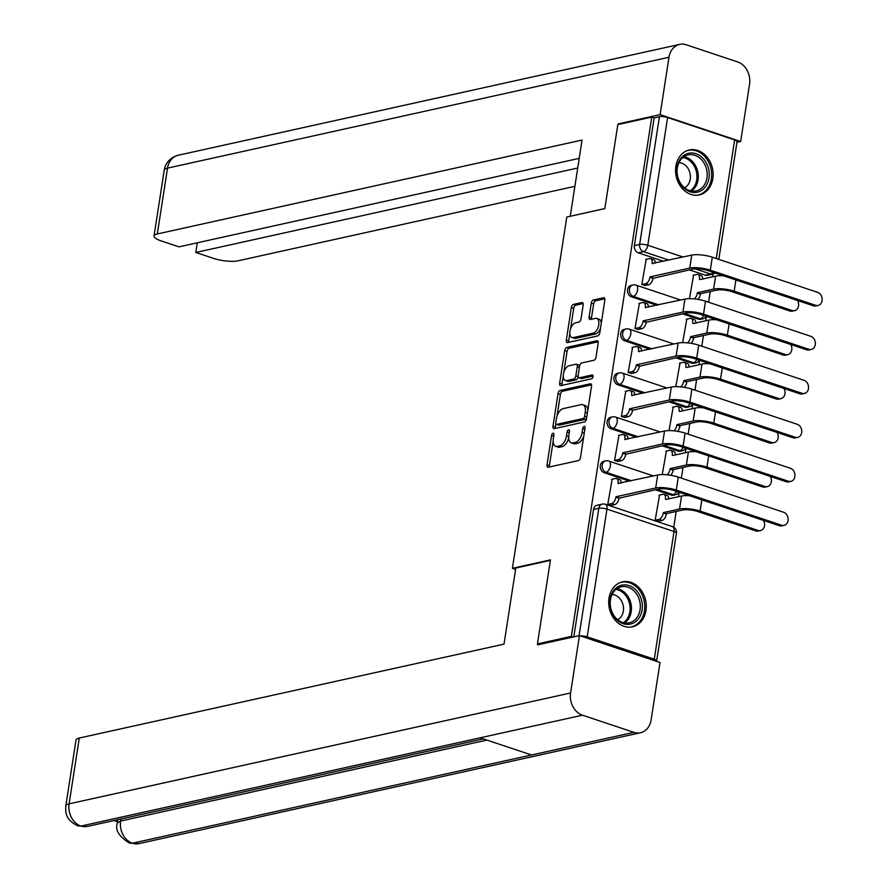 <?xml version="1.0" encoding="UTF-8"?>
<svg xmlns="http://www.w3.org/2000/svg" width="888" height="888" viewBox="0 0 888 888"><rect width="100%" height="100%" fill="white"/><g stroke="black" fill="none" stroke-linecap="round" stroke-linejoin="round"><path stroke-width="1.33" d="M553.035 433.244A2.031 1.077 -71.5 0 0 551.559 435.442L547.008 464.846A2.897 1.543 -71.5 0 0 547.774 467.221A2.897 1.543 -71.5 0 0 548.262 467.243L578.399 460.583A2.897 1.543 -71.5 0 0 580.497 457.442L585.048 428.038A2.031 1.077 -71.5 0 0 584.515 426.373A2.031 1.077 -71.5 0 0 584.171 426.362A2.031 1.077 -71.5 0 0 582.706 428.56L582.117 432.367A9.269 4.94 -71.5 0 1 575.391 442.402L572.871 442.957A9.269 4.94 -71.5 0 1 571.317 442.901A9.269 4.94 -71.5 0 1 568.886 435.286L569.474 431.479A2.031 1.077 -71.5 0 0 568.953 429.814A2.031 1.077 -71.5 0 0 568.609 429.803A2.031 1.077 -71.5 0 0 567.132 432.001L566.544 435.808A9.269 4.94 -71.5 0 1 559.817 445.843L557.309 446.398A9.269 4.94 -71.5 0 1 555.744 446.342A9.269 4.94 -71.5 0 1 553.313 438.728L553.912 434.931A2.031 1.077 -71.5 0 0 553.379 433.266A2.031 1.077 -71.5 0 0 553.035 433.244M682.561 313.853L698.49 319.169A5.905 4.762 77.5 0 0 700.643 319.303L702.519 318.881A5.905 4.762 -102.5 0 1 700.366 318.759L684.437 313.442M675.757 357.831L691.685 363.148A5.905 4.762 77.5 0 0 693.828 363.281L695.704 362.859A5.905 4.762 -102.5 0 1 693.561 362.737L677.633 357.42M668.942 401.82L684.881 407.126A5.905 4.762 77.5 0 0 687.023 407.259L688.899 406.837A5.905 4.762 -102.5 0 1 686.757 406.715L670.817 401.398M662.137 445.798L678.066 451.104A5.905 4.762 77.5 0 0 680.219 451.237L682.095 450.827A5.905 4.762 -102.5 0 1 679.942 450.693L664.013 445.376M655.333 489.776L671.261 495.093A5.905 4.762 77.5 0 0 673.404 495.215L675.28 494.805A5.905 4.762 -102.5 0 1 673.137 494.672L657.209 489.355M609.002 598.168A23.021 18.559 77.5 0 0 632.456 626.817A23.021 18.559 77.5 0 0 645.965 610.5A23.021 18.559 77.5 0 0 622.51 581.851A23.021 18.559 77.5 0 0 609.002 598.168M675.868 166.267A23.021 18.559 77.5 0 0 699.322 194.916A23.021 18.559 77.5 0 0 712.831 178.599A23.021 18.559 77.5 0 0 689.377 149.95A23.021 18.559 77.5 0 0 675.868 166.267M583.172 304.917A2.897 1.543 -71.5 0 0 582.417 302.542A2.897 1.543 -71.5 0 0 581.929 302.519L573.47 304.395A2.897 1.543 -71.5 0 0 571.361 307.526L566.311 340.182A2.897 1.543 -71.5 0 0 567.066 342.557A2.897 1.543 -71.5 0 0 567.554 342.579L597.691 335.919A2.897 1.543 -71.5 0 0 599.8 332.778L604.85 300.133A2.897 1.543 -71.5 0 0 604.095 297.746A2.897 1.543 -71.5 0 0 603.607 297.735L593.395 299.989A2.897 1.543 -71.5 0 0 591.286 303.13L589.121 317.105A2.897 1.543 -71.5 0 0 589.887 319.48A2.897 1.543 -71.5 0 0 590.376 319.502L595.437 318.381A7.748 4.129 -71.5 0 1 596.747 318.426A7.748 4.129 -71.5 0 1 598.534 325.94A7.748 4.129 -71.5 0 1 593.14 333.178L573.304 337.573A7.748 4.129 -71.5 0 1 571.994 337.518A7.748 4.129 -71.5 0 1 570.196 330.003A7.748 4.129 -71.5 0 1 575.602 322.766L578.898 322.033A2.897 1.543 -71.5 0 0 581.007 318.892L583.172 304.917M539.271 644.51L537.44 643.9L550.449 559.884L512.409 568.298L566.788 217.027L604.828 208.613L617.826 124.598L651.77 117.094L571.384 636.396L573.215 637.007M537.44 643.9L571.384 636.396M560.15 390.454A2.897 1.543 -71.5 0 0 558.041 393.595L552.991 426.24A2.897 1.543 -71.5 0 0 553.746 428.627A2.897 1.543 -71.5 0 0 554.234 428.638L584.371 421.978A2.897 1.543 -71.5 0 0 586.469 418.836L591.53 386.191A2.897 1.543 -71.5 0 0 590.775 383.805A2.897 1.543 -71.5 0 0 590.287 383.794L560.15 390.454L562.515 391.242A2.897 1.543 -71.5 0 0 560.417 394.383L557.065 416.017M559.651 383.216L564.701 350.56A2.897 1.543 -71.5 0 1 566.81 347.419L596.947 340.759A2.897 1.543 -71.5 0 1 597.435 340.781A2.897 1.543 -71.5 0 1 598.19 343.156L596.026 357.131A2.897 1.543 -71.5 0 1 593.928 360.273L581.696 362.97A2.897 1.543 -71.5 0 0 579.598 366.111L578.166 375.38A2.897 1.543 -71.5 0 0 578.92 377.755A2.897 1.543 -71.5 0 0 579.409 377.777L592.13 374.958A2.031 1.077 -71.5 0 1 592.474 374.98A2.031 1.077 -71.5 0 1 592.951 376.945A2.031 1.077 -71.5 0 1 591.53 378.832L560.894 385.614A2.897 1.543 -71.5 0 1 560.406 385.592A2.897 1.543 -71.5 0 1 559.651 383.216L562.015 384.005L563.247 376.046M705.305 275.191L710.589 274.026A5.905 4.762 -102.5 0 0 712.731 274.148L707.447 275.313A5.905 4.762 -102.5 0 1 705.305 275.191L689.365 269.874M663.713 261.316L638.239 252.814L643.523 251.648A5.905 4.762 -102.5 0 1 639.66 244.433L659.429 116.717A5.905 1.521 8.8 0 1 667.587 117.549L734.642 139.927A5.905 1.521 8.8 0 1 737.062 141.581L718.825 259.374M673.759 527.261L676.201 511.444M678.488 496.714L679.176 492.274M681.362 478.133L683.016 467.465M685.292 452.736L685.98 448.296M688.167 434.154L689.821 423.487M692.096 408.758L692.784 404.306M694.982 390.176L696.625 379.509M698.912 364.768L699.6 360.328M701.786 346.198L703.44 335.531M705.716 320.79L706.404 316.35M708.591 302.22L710.245 291.553M712.531 276.812L712.942 274.103M651.77 117.094L654.145 117.893L659.429 116.717M656.343 661.271A5.905 1.521 -171.2 0 0 656.676 660.872A5.905 1.521 -171.2 0 0 654.256 659.218L587.19 636.84A5.905 1.521 -171.2 0 0 580.186 635.864M659.562 495.038L655.155 520.257L658.752 521.156M612.165 479.231L607.758 504.44L611.355 505.35M618.98 435.253L614.563 460.461L618.17 461.372M666.366 451.06L662.226 474.592M625.785 391.264L621.378 416.483L624.974 417.393M673.182 407.081L669.03 430.602M632.6 347.286L628.182 372.505L631.779 373.415M679.986 363.103L675.835 386.624M639.404 303.308L634.998 328.527L638.594 329.426M686.801 319.125L682.65 342.646M646.209 259.329L641.802 284.537L645.398 285.448M656.909 305.294L631.435 296.792L633.311 296.381A5.905 4.762 -102.5 0 1 629.37 290.454A5.905 4.762 -102.5 0 1 632.911 284.981L631.035 285.392A5.905 4.762 77.5 0 0 627.494 290.876A5.905 4.762 77.5 0 0 631.435 296.792M650.094 349.273L624.619 340.77L626.495 340.359A5.905 4.762 -102.5 0 1 622.555 334.443A5.905 4.762 -102.5 0 1 626.096 328.96L624.22 329.37A5.905 4.762 77.5 0 0 620.679 334.854A5.905 4.762 77.5 0 0 624.619 340.77M643.289 393.251L617.815 384.759L619.691 384.338A5.905 4.762 -102.5 0 1 615.75 378.421A5.905 4.762 -102.5 0 1 619.291 372.938L617.415 373.349A5.905 4.762 77.5 0 0 613.874 378.832A5.905 4.762 77.5 0 0 617.815 384.759M636.474 437.229L611.011 428.738L612.887 428.316A5.905 4.762 -102.5 0 1 608.946 422.399A5.905 4.762 -102.5 0 1 612.476 416.916L610.6 417.327A5.905 4.762 77.5 0 0 607.059 422.81A5.905 4.762 77.5 0 0 611.011 428.738M629.67 481.207L604.195 472.716L606.071 472.294A5.905 4.762 -102.5 0 1 602.131 466.378A5.905 4.762 -102.5 0 1 605.672 460.894L603.796 461.305A5.905 4.762 77.5 0 0 600.255 466.788A5.905 4.762 77.5 0 0 604.195 472.716M512.409 568.298L515.584 569.352M693.606 275.147L689.454 298.668M654.145 117.893L634.376 245.599A5.905 4.762 77.5 0 0 638.239 252.814M573.803 636.874L593.528 509.468A5.905 4.762 -102.5 0 1 596.991 505.294L602.275 504.118A5.905 4.762 -102.5 0 0 598.812 508.302L579.087 635.697M555.744 446.342L558.108 447.13A9.269 4.94 -71.5 0 0 559.673 447.197L557.309 446.398M568.72 437.64A9.269 4.94 -71.5 0 1 562.182 446.642L559.673 447.197M571.317 442.901L573.681 443.689A9.269 4.94 -71.5 0 0 575.246 443.756L572.871 442.957M583.849 435.808A9.269 4.94 -71.5 0 1 577.755 443.201L575.246 443.756M553.157 441.281L549.383 465.634A2.897 1.543 -71.5 0 0 549.394 466.988M591.508 384.837L562.515 391.242M555.855 423.798L555.355 427.039A2.897 1.543 -71.5 0 0 555.377 428.393M555.799 422.677A2.031 1.077 -71.5 0 0 556.332 424.342A2.031 1.077 -71.5 0 0 556.676 424.364L583.127 418.514A2.031 1.077 -71.5 0 0 584.604 416.317L585.225 412.298A9.269 4.94 -71.5 0 0 582.794 404.695A9.269 4.94 -71.5 0 0 581.229 404.628L563.147 408.624A9.269 4.94 -71.5 0 0 556.421 418.67L555.799 422.677M558.419 424.941A2.031 1.077 -71.5 0 0 558.707 425.141A2.031 1.077 -71.5 0 0 559.04 425.152L556.676 424.364M586.557 418.326A2.031 1.077 -71.5 0 1 585.503 419.303L559.04 425.152M587.756 410.545A9.269 4.94 -71.5 0 0 585.17 405.483L582.794 404.695M563.847 372.216L567.077 351.348L564.701 350.56M598.179 341.802L569.175 348.218A2.897 1.543 -71.5 0 0 567.077 351.348M578.92 377.755L581.285 378.543A2.897 1.543 -71.5 0 0 581.784 378.566L593.04 376.079M569.019 365.778A7.748 4.129 -71.5 0 0 563.625 373.016A7.748 4.129 -71.5 0 0 565.423 380.53A7.748 4.129 -71.5 0 0 566.722 380.575L573.715 379.032A2.897 1.543 -71.5 0 0 575.824 375.901L577.255 366.622A2.897 1.543 -71.5 0 0 576.501 364.247A2.897 1.543 -71.5 0 0 576.012 364.235L569.019 365.778M565.423 380.53L567.787 381.318A7.748 4.129 -71.5 0 0 569.097 381.374L566.722 380.575M578.177 376.745A2.897 1.543 -71.5 0 1 576.09 379.82L569.097 381.374M579.609 366.056A2.897 1.543 -71.5 0 0 578.865 365.035L576.501 364.247M562.015 384.005A2.897 1.543 -71.5 0 0 562.037 385.359M571.994 337.518L574.37 338.306A7.748 4.129 -71.5 0 0 575.679 338.361L573.304 337.573M600.532 328.005A7.748 4.129 -71.5 0 1 595.515 333.977L575.679 338.361M601.265 323.254A7.748 4.129 -71.5 0 0 599.111 319.214L596.747 318.426M604.839 298.768L595.759 300.777A2.897 1.543 -71.5 0 0 593.661 303.918L591.497 317.893A2.897 1.543 -71.5 0 0 591.508 319.247M569.841 333.477L568.675 340.97A2.897 1.543 -71.5 0 0 568.697 342.324M583.15 303.563L575.835 305.183A2.897 1.543 -71.5 0 0 573.737 308.325L570.573 328.726M760.539 530.569L758.319 531.057A6.793 5.472 -102.5 0 1 755.843 530.913L697.913 511.577A11.067 2.853 -171.2 0 0 682.628 510.034L666.422 513.608L663.347 512.587L679.542 509.002A14.907 3.841 8.8 0 1 700.133 511.088L758.063 530.425A6.793 5.472 77.5 0 0 760.539 530.569A6.793 5.472 77.5 0 0 763.502 520.412M666.422 513.608L666.355 514.03A5.905 3.141 108.5 0 1 662.071 520.424L658.996 519.402A5.905 3.141 -71.5 0 0 663.28 513.009L663.347 512.587M655.155 520.246L658.996 519.402M666.155 499.433L681.551 496.037A14.907 3.841 8.8 0 1 689.488 495.715M665.412 499.189A5.905 3.141 -71.5 0 0 663.869 494.35A5.905 3.141 -71.5 0 0 662.881 494.305L659.04 495.16M663.869 494.35L666.955 495.371A5.905 3.141 108.5 0 1 668.609 498.89M658.23 521.278L662.071 520.424M781.607 525.219A6.793 5.472 77.5 0 0 784.071 525.363A6.793 5.472 77.5 0 0 788.144 519.058A6.793 5.472 77.5 0 0 783.616 512.254L678.277 477.1L676.268 490.076L781.607 525.219L779.387 525.707L674.059 490.565A11.067 2.853 -171.2 0 0 658.774 489.011L618.969 498.224A5.905 3.141 108.5 0 1 614.685 504.617L610.833 505.461M784.071 525.363L781.851 525.851A6.793 5.472 -102.5 0 1 779.387 525.707M619.036 497.802L615.95 496.769L655.688 487.989A14.907 3.841 8.8 0 1 676.268 490.076M607.758 504.44L611.599 503.585A5.905 3.141 -71.5 0 0 615.884 497.191L615.95 496.769M678.277 477.1A14.907 3.841 8.8 0 0 657.697 475.013L618.026 483.383A5.905 3.141 -71.5 0 0 616.483 478.532L619.558 479.564A5.905 3.141 108.5 0 1 621.212 483.083M616.483 478.532A5.905 3.141 -71.5 0 0 615.484 478.499L611.643 479.342M767.343 486.591L765.123 487.079A6.793 5.472 -102.5 0 1 762.659 486.935L704.717 467.599A11.067 2.853 -171.2 0 0 689.432 466.045L673.237 469.63L670.151 468.609L686.357 465.023A14.907 3.841 8.8 0 1 706.937 467.11L764.879 486.446A6.793 5.472 77.5 0 0 767.343 486.591A6.793 5.472 77.5 0 0 770.318 476.434M673.237 469.63L673.171 470.052A5.905 3.141 108.5 0 1 670.729 475.291M667.032 474.814A5.905 3.141 -71.5 0 0 670.085 469.031L670.151 468.609M672.96 455.455L688.367 452.059A14.907 3.841 8.8 0 1 696.303 451.737M672.227 455.211A5.905 3.141 -71.5 0 0 670.684 450.371A5.905 3.141 -71.5 0 0 669.685 450.327L665.845 451.182M670.684 450.371L673.759 451.393A5.905 3.141 108.5 0 1 675.413 454.911M774.147 442.613L771.938 443.101A6.793 5.472 -102.5 0 1 769.463 442.957L711.532 423.62A11.067 2.853 -171.2 0 0 696.248 422.066L680.042 425.652L676.956 424.619L693.162 421.045A14.907 3.841 8.8 0 1 713.741 423.132L771.683 442.457A6.793 5.472 77.5 0 0 774.147 442.613A6.793 5.472 77.5 0 0 777.122 432.445M680.042 425.652L679.975 426.074A5.905 3.141 108.5 0 1 677.533 431.313M673.837 430.835A5.905 3.141 -71.5 0 0 676.889 425.052L676.956 424.619M679.764 411.477L695.171 408.069A14.907 3.841 8.8 0 1 703.107 407.759M679.031 411.233A5.905 3.141 -71.5 0 0 677.489 406.382A5.905 3.141 -71.5 0 0 676.49 406.349L672.649 407.192M677.489 406.382L680.574 407.414A5.905 3.141 108.5 0 1 682.228 410.933M550.371 560.372L515.795 568.009L504.007 644.133L79.287 738.028L69.098 803.851L570.573 692.995L579.453 635.619L537.662 644.855L537.795 644.011M570.573 692.995A18.16 14.641 77.5 0 0 582.461 715.195L480.119 737.817L531.546 754.978L633.888 732.345L582.461 715.195M633.888 732.345A18.16 14.641 77.5 0 0 640.481 732.744A18.16 14.641 77.5 0 0 651.137 719.868L660.017 662.504L579.453 635.619M114.053 820.523L117.571 821.7M65.812 805.882C65.468 812.342 65.168 819.646 78 825.94L80.986 826.051A18.16 14.641 77.5 0 1 69.098 803.851A17.716 4.562 -171.2 0 0 65.812 805.882L76.002 740.059A17.716 4.562 8.8 0 1 79.287 738.028M120.957 819.002L120.635 821.045L117.349 823.087L117.882 819.68M486.901 740.081L120.635 821.045A18.16 14.641 77.5 0 0 132.412 843.212L129.382 843.078C118.87 836.485 114.863 829.825 117.349 823.087M604.839 208.536L570.396 216.228M570.263 216.184L582.04 140.06L157.32 233.955A17.716 4.562 -171.2 0 0 154.035 235.986A17.716 4.562 -171.2 0 0 161.305 240.959L178.965 246.853L579.209 158.364M679.642 44.4A18.16 14.641 77.5 0 0 668.986 57.265L167.51 168.132A17.716 4.562 -171.2 0 0 164.225 170.163C165.69 162.471 170.341 157.509 178.166 155.256L679.642 44.4A18.16 14.641 77.5 0 1 686.246 44.789L737.662 61.949A18.16 14.641 77.5 0 1 749.561 84.149L740.67 141.514L736.951 142.346M668.986 57.265L660.106 114.641L740.67 141.514M197.28 242.801L195.782 252.47L213.442 258.353A17.716 4.562 -171.2 0 0 237.895 260.839L574.88 186.336M195.782 252.47L577.711 168.032M660.106 114.641L618.314 123.876L619.436 124.242M618.314 123.876L618.215 124.52M623.176 623.665A19.925 16.062 -102.5 0 1 610.123 599.3A19.925 16.062 -102.5 0 1 629.07 585.603A19.925 16.062 -102.5 0 1 642.113 609.967A19.925 16.062 -102.5 0 1 623.176 623.665M627.994 587.201A18.448 14.874 77.5 0 0 621.289 586.802A18.448 14.874 77.5 0 0 610.223 603.929A18.448 14.874 77.5 0 0 622.544 622.444A18.448 14.874 77.5 0 0 629.248 622.832A18.448 14.874 77.5 0 0 640.315 605.705A18.448 14.874 77.5 0 0 627.994 587.201M617.648 619.691A13.142 10.589 77.5 0 0 623.432 606.904A13.142 10.589 77.5 0 0 614.762 595.027A13.142 10.589 77.5 0 0 612.087 594.549M630.203 627.139A22.877 18.448 77.5 0 0 631.057 626.972A22.877 18.448 77.5 0 0 644.777 605.738A22.877 18.448 77.5 0 0 629.503 582.783A22.877 18.448 77.5 0 0 621.178 582.295A22.877 18.448 77.5 0 0 620.335 582.506M690.043 191.764A19.925 16.062 -102.5 0 1 676.989 167.399A19.925 16.062 -102.5 0 1 695.926 153.702A19.925 16.062 -102.5 0 1 708.979 178.066A19.925 16.062 -102.5 0 1 690.043 191.764M694.86 155.3A18.448 14.874 77.5 0 0 688.145 154.901A18.448 14.874 77.5 0 0 677.089 172.039A18.448 14.874 77.5 0 0 689.399 190.543A18.448 14.874 77.5 0 0 696.114 190.942A18.448 14.874 77.5 0 0 707.181 173.804A18.448 14.874 77.5 0 0 694.86 155.3M684.504 187.79A13.142 10.589 77.5 0 0 690.298 175.003A13.142 10.589 77.5 0 0 681.618 163.126A13.142 10.589 77.5 0 0 678.954 162.648M697.058 195.238A22.877 18.448 77.5 0 0 697.924 195.071A22.877 18.448 77.5 0 0 711.643 173.837A22.877 18.448 77.5 0 0 696.37 150.882A22.877 18.448 77.5 0 0 688.045 150.394A22.877 18.448 77.5 0 0 687.19 150.605M788.411 481.241A6.793 5.472 77.5 0 0 790.886 481.385A6.793 5.472 77.5 0 0 794.949 475.08A6.793 5.472 77.5 0 0 790.42 468.265L685.092 433.122L683.083 446.098L788.411 481.241L786.191 481.729L680.863 446.586A11.067 2.853 -171.2 0 0 665.578 445.032L625.774 454.245A5.905 3.141 108.5 0 1 621.489 460.639L617.637 461.483M790.886 481.385L788.666 481.873A6.793 5.472 -102.5 0 1 786.191 481.729M625.84 453.824L622.754 452.791L662.504 444A14.907 3.841 8.8 0 1 683.083 446.098M614.574 460.45L618.403 459.607A5.905 3.141 -71.5 0 0 622.688 453.213L622.754 452.791M685.092 433.122A14.907 3.841 8.8 0 0 664.513 431.035L624.83 439.405A5.905 3.141 -71.5 0 0 623.287 434.554L626.373 435.586A5.905 3.141 108.5 0 1 628.027 439.105M623.287 434.554A5.905 3.141 -71.5 0 0 622.288 434.521L618.448 435.364M795.226 437.262A6.793 5.472 77.5 0 0 797.69 437.407A6.793 5.472 77.5 0 0 801.764 431.102A6.793 5.472 77.5 0 0 797.224 424.286L691.896 389.144L689.887 402.109L795.226 437.262L793.006 437.751L687.667 402.608A11.067 2.853 -171.2 0 0 672.394 401.054L632.578 410.267A5.905 3.141 108.5 0 1 628.293 416.65L624.453 417.504M797.69 437.407L795.47 437.895A6.793 5.472 -102.5 0 1 793.006 437.751M632.645 409.834L629.57 408.813L669.308 400.022A14.907 3.841 8.8 0 1 689.887 402.109M621.378 416.472L625.219 415.628A5.905 3.141 -71.5 0 0 629.503 409.235L629.57 408.813M691.896 389.144A14.907 3.841 8.8 0 0 671.317 387.057L631.634 395.415A5.905 3.141 -71.5 0 0 630.091 390.576L633.177 391.597A5.905 3.141 108.5 0 1 634.831 395.127M630.091 390.576A5.905 3.141 -71.5 0 0 629.104 390.531L625.263 391.386M780.963 398.623L778.743 399.123A6.793 5.472 -102.5 0 1 776.279 398.967L718.337 379.642A11.067 2.853 -171.2 0 0 703.052 378.088L686.846 381.674L683.771 380.641L699.977 377.067A14.907 3.841 8.8 0 1 720.557 379.154L778.487 398.479A6.793 5.472 77.5 0 0 780.963 398.623A6.793 5.472 77.5 0 0 783.926 388.467M686.846 381.674L686.779 382.095A5.905 3.141 108.5 0 1 684.337 387.335M680.652 386.857A5.905 3.141 -71.5 0 0 683.705 381.063L683.771 380.641M686.579 367.499L701.975 364.091A14.907 3.841 8.8 0 1 709.912 363.78M685.836 367.255A5.905 3.141 -71.5 0 0 684.304 362.404A5.905 3.141 -71.5 0 0 683.305 362.371L679.464 363.214M684.304 362.404L687.379 363.436A5.905 3.141 108.5 0 1 689.033 366.955M787.767 354.645L785.547 355.144A6.793 5.472 -102.5 0 1 783.083 354.989L725.141 335.664A11.067 2.853 -171.2 0 0 709.856 334.11L693.661 337.695L690.575 336.663L706.781 333.089A14.907 3.841 8.8 0 1 727.361 335.176L785.303 354.501A6.793 5.472 77.5 0 0 787.767 354.645A6.793 5.472 77.5 0 0 790.742 344.489M693.661 337.695L693.595 338.117A5.905 3.141 108.5 0 1 691.153 343.356M687.456 342.879A5.905 3.141 -71.5 0 0 690.509 337.085L690.575 336.663M693.384 323.521L708.791 320.113A14.907 3.841 8.8 0 1 716.727 319.791M692.651 323.276A5.905 3.141 -71.5 0 0 691.108 318.426A5.905 3.141 -71.5 0 0 690.109 318.392L686.269 319.236M691.108 318.426L694.183 319.458A5.905 3.141 108.5 0 1 695.837 322.977M794.582 310.667L792.362 311.155A6.793 5.472 -102.5 0 1 789.887 311.011L731.956 291.686A11.067 2.853 -171.2 0 0 716.672 290.132L700.466 293.717L697.38 292.685L713.586 289.1A14.907 3.841 8.8 0 1 734.165 291.197L792.107 310.523A6.793 5.472 77.5 0 0 794.582 310.667A6.793 5.472 77.5 0 0 797.546 300.51M700.466 293.717L700.399 294.139A5.905 3.141 108.5 0 1 697.957 299.378M694.261 298.901A5.905 3.141 -71.5 0 0 697.324 293.107L697.38 292.685M700.199 279.542L715.595 276.135A14.907 3.841 8.8 0 1 723.531 275.813M699.455 279.298A5.905 3.141 -71.5 0 0 697.913 274.448A5.905 3.141 -71.5 0 0 696.925 274.414L693.084 275.258M697.913 274.448L700.998 275.48A5.905 3.141 108.5 0 1 702.652 278.999M802.031 393.284A6.793 5.472 77.5 0 0 804.495 393.428A6.793 5.472 77.5 0 0 808.568 387.124A6.793 5.472 77.5 0 0 804.04 380.308L698.701 345.166L696.703 358.13L802.031 393.284L799.811 393.773L694.483 358.63A11.067 2.853 -171.2 0 0 679.198 357.076L639.393 366.278A5.905 3.141 108.5 0 1 635.109 372.671L631.257 373.526M804.495 393.428L802.286 393.917A6.793 5.472 -102.5 0 1 799.811 393.773M639.46 365.856L636.374 364.835L676.112 356.044A14.907 3.841 8.8 0 1 696.703 358.13M628.182 372.494L632.023 371.65A5.905 3.141 -71.5 0 0 636.308 365.257L636.374 364.835M698.701 345.166A14.907 3.841 8.8 0 0 678.121 343.079L638.45 351.437A5.905 3.141 -71.5 0 0 636.907 346.598L639.982 347.619A5.905 3.141 108.5 0 1 641.635 351.149M636.907 346.598A5.905 3.141 -71.5 0 0 635.908 346.553L632.067 347.408M808.835 349.295A6.793 5.472 77.5 0 0 811.31 349.45A6.793 5.472 77.5 0 0 815.373 343.145A6.793 5.472 77.5 0 0 810.844 336.33L705.516 301.187L703.507 314.152L808.835 349.295L806.615 349.794L701.287 314.641A11.067 2.853 -171.2 0 0 686.002 313.098L646.198 322.3A5.905 3.141 108.5 0 1 641.913 328.693L638.061 329.548M811.31 349.45L809.09 349.939A6.793 5.472 -102.5 0 1 806.615 349.794M646.264 321.878L643.178 320.857L682.928 312.065A14.907 3.841 8.8 0 1 703.507 314.152M634.998 328.516L638.838 327.672A5.905 3.141 -71.5 0 0 643.123 321.278L643.178 320.857M705.516 301.187A14.907 3.841 8.8 0 0 684.937 299.101L645.254 307.459A5.905 3.141 -71.5 0 0 643.711 302.619L646.797 303.641A5.905 3.141 108.5 0 1 648.451 307.159M643.711 302.619A5.905 3.141 -71.5 0 0 642.723 302.575L638.883 303.43M815.65 305.317A6.793 5.472 77.5 0 0 818.114 305.461A6.793 5.472 77.5 0 0 822.188 299.167A6.793 5.472 77.5 0 0 817.648 292.352L712.32 257.209L710.311 270.174L815.65 305.317L813.43 305.805L708.102 270.662A11.067 2.853 -171.2 0 0 692.818 269.12L653.002 278.321A5.905 3.141 108.5 0 1 648.717 284.715L644.877 285.57M818.114 305.461L815.894 305.96A6.793 5.472 -102.5 0 1 813.43 305.805M653.069 277.9L649.994 276.878L689.732 268.087A14.907 3.841 8.8 0 1 710.311 270.174M641.802 284.537L645.643 283.694A5.905 3.141 -71.5 0 0 649.927 277.3L649.994 276.878M712.32 257.209A14.907 3.841 8.8 0 0 691.741 255.122L652.07 263.481A5.905 3.141 -71.5 0 0 650.527 258.641L653.601 259.662A5.905 3.141 108.5 0 1 655.255 263.181M650.527 258.641A5.905 3.141 -71.5 0 0 649.528 258.597L645.687 259.451M553.712 436.163L551.559 435.442M584.859 429.281L582.706 428.56M569.286 432.722L567.132 432.001M698.49 319.169L700.366 318.759A5.905 3.141 -71.5 0 0 703.685 315.44M691.685 363.148L693.561 362.737A5.905 3.141 -71.5 0 0 696.88 359.429M684.881 407.126L686.757 406.715A5.905 3.141 -71.5 0 0 690.065 403.407M678.066 451.104L679.942 450.693A5.905 3.141 -71.5 0 0 683.26 447.386M671.261 495.093L673.137 494.672A5.905 3.141 -71.5 0 0 676.445 491.364M712.942 272.283A5.905 3.141 108.5 0 1 710.589 274.026L695.038 268.831M668.997 260.151L643.523 251.648A5.905 3.141 108.5 0 0 647.807 245.255L683.105 257.032M716.283 258.53L734.642 139.927M667.587 117.549L647.807 245.255A5.905 1.521 -171.2 0 0 639.66 244.433L634.376 245.599M654.256 659.218L674.025 531.501L606.959 509.135L587.19 636.84M658.785 304.884L633.311 296.381A5.905 3.141 108.5 0 0 637.595 289.988A5.905 3.141 108.5 0 0 636.052 285.137A5.905 5.905 0 0 0 632.911 284.981M651.97 348.862L626.495 340.359A5.905 3.141 108.5 0 0 630.78 333.966A5.905 3.141 108.5 0 0 629.237 329.126A5.905 5.905 0 0 0 626.096 328.96M645.165 392.84L619.691 384.338A5.905 3.141 108.5 0 0 623.975 377.944A5.905 3.141 108.5 0 0 622.433 373.104A5.905 5.905 0 0 0 619.291 372.938M638.35 436.818L612.887 428.316A5.905 3.141 108.5 0 0 617.171 421.922A5.905 3.141 108.5 0 0 615.628 417.083A5.905 5.905 0 0 0 612.476 416.916M631.546 480.797L606.071 472.294A5.905 3.141 108.5 0 0 610.356 465.911A5.905 3.141 108.5 0 0 608.813 461.061A5.905 5.905 0 0 0 605.672 460.894M593.528 509.468L598.812 508.302A5.905 1.521 -171.2 0 1 606.959 509.135A5.905 3.141 -71.5 0 0 605.416 504.284A5.905 5.905 0 0 0 602.275 504.118M672.482 526.662A5.905 3.141 -71.5 0 1 674.025 531.501A5.905 1.521 8.8 0 1 676.445 533.166A5.905 5.905 0 0 0 672.482 526.662L605.416 504.284M562.182 446.642L559.817 445.843M568.753 436.541L566.544 435.808M577.755 443.201L575.391 442.402M584.271 433.089L582.117 432.367M549.383 465.634L547.008 464.846M591.175 384.093L590.287 383.794M555.355 427.039L552.991 426.24M560.417 394.383L558.041 393.595M585.503 419.303L583.127 418.514M586.757 417.038L584.604 416.317M587.379 413.02L585.225 412.298M569.175 348.218L566.81 347.419M597.835 341.059L596.947 340.759M581.784 378.566L579.409 377.777M592.762 375.169L592.13 374.958M576.09 379.82L573.715 379.032M578.166 376.679L575.824 375.901M579.409 367.343L577.255 366.622M595.515 333.977L593.14 333.178M591.497 317.893L589.121 317.105M593.661 303.918L591.286 303.13M595.759 300.777L593.395 299.989M604.495 298.024L603.607 297.735M568.675 340.97L566.311 340.182M573.737 308.325L571.361 307.526M575.835 305.183L573.47 304.395M582.817 302.819L581.929 302.519M755.843 530.913L758.063 530.425M666.355 514.03L663.28 513.009M679.542 509.002L681.551 496.037M700.133 511.088L701.864 499.844M615.884 497.191L618.969 498.224M657.697 475.013L655.688 487.989M611.599 503.585L614.685 504.617M618.026 483.383L618.758 483.627M762.659 486.935L764.879 486.446M673.171 470.052L670.085 469.031M686.357 465.023L688.367 452.059M706.937 467.11L708.68 455.866M769.463 442.957L771.683 442.457M679.975 426.074L676.889 425.052M693.162 421.045L695.171 408.069M713.741 423.132L715.484 411.888M78.044 825.951L87.479 826.406A18.16 14.641 77.5 0 1 80.986 826.051L480.119 737.817M531.546 754.978L132.412 843.212A18.16 14.641 77.5 0 0 139.016 843.6L640.481 732.744M178.166 155.256A18.16 14.641 77.5 0 0 167.51 168.132L157.32 233.955M617.038 588.655A18.448 14.874 -102.5 0 1 619.114 589.166A18.448 14.874 -102.5 0 1 631.146 604.828A18.448 14.874 -102.5 0 1 624.619 622.954M623.387 622.688A17.849 14.386 77.5 0 0 629.836 605.172A17.849 14.386 77.5 0 0 618.181 589.932A17.849 14.386 77.5 0 0 616.028 589.41M683.893 156.754A18.448 14.874 -102.5 0 1 685.969 157.265A18.448 14.874 -102.5 0 1 698.012 172.938A18.448 14.874 -102.5 0 1 691.475 191.053M690.242 190.798A17.849 14.386 77.5 0 0 696.692 173.271A17.849 14.386 77.5 0 0 685.037 158.031A17.849 14.386 77.5 0 0 682.883 157.509M622.688 453.213L625.774 454.245M664.513 431.035L662.504 444M618.403 459.607L621.489 460.639M624.83 439.405L625.563 439.649M629.503 409.235L632.578 410.267M671.317 387.057L669.308 400.022M625.219 415.628L628.293 416.65M631.634 395.415L632.378 395.671M776.279 398.967L778.487 398.479M686.779 382.095L683.705 381.063M699.977 377.067L701.975 364.091M720.557 379.154L722.288 367.91M783.083 354.989L785.303 354.501M693.595 338.117L690.509 337.085M706.781 333.089L708.791 320.113M727.361 335.176L729.104 323.92M789.887 311.011L792.107 310.523M700.399 294.139L697.324 293.107M713.586 289.1L715.595 276.135M734.165 291.197L735.908 279.942M636.308 365.257L639.393 366.278M678.121 343.079L676.112 356.044M632.023 371.65L635.109 372.671M638.45 351.437L639.182 351.681M643.123 321.278L646.198 322.3M684.937 299.101L682.928 312.065M638.838 327.672L641.913 328.693M645.254 307.459L645.998 307.703M649.927 277.3L653.002 278.321M691.741 255.122L689.732 268.087M645.643 283.694L648.717 284.715M652.07 263.481L652.802 263.725M608.813 461.061L653.457 475.957M675.28 494.805A5.905 5.905 0 0 0 678.987 492.207M615.628 417.083L660.261 431.979M682.095 450.827A5.905 5.905 0 0 0 685.791 448.229M622.433 373.104L667.077 388.001M688.899 406.837A5.905 5.905 0 0 0 692.607 404.251M629.237 329.126L673.881 344.011M695.704 362.859A5.905 5.905 0 0 0 699.411 360.273M636.052 285.137L680.685 300.033M702.519 318.881A5.905 5.905 0 0 0 706.226 316.295M712.731 274.148A5.905 5.905 0 0 0 715.129 273.016M656.676 660.872L676.445 533.166M558.707 425.141L556.332 424.342M87.479 826.406L483.338 738.894M129.426 843.101L139.016 843.6M154.035 235.986L164.225 170.163M631.057 626.972L630.38 627.128M621.178 582.295L620.501 582.439M697.924 195.071L697.235 195.227M688.045 150.394L687.356 150.549"/></g></svg>
